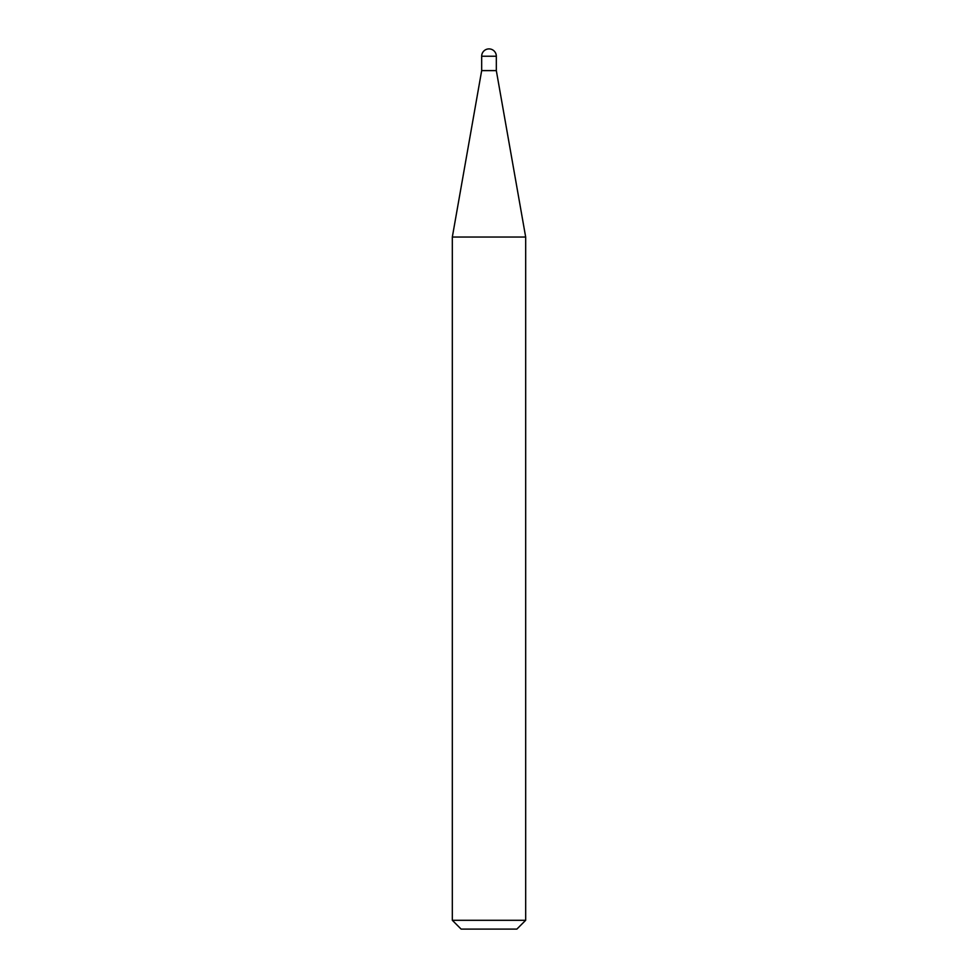 <?xml version="1.0" encoding="UTF-8"?>
<svg xmlns="http://www.w3.org/2000/svg" width="978" height="978" viewBox="0 0 978 978"><rect width="100%" height="100%" fill="white"/><g stroke="black" fill="none" stroke-linecap="round" stroke-linejoin="round"><path stroke-width="1.47" d="M489 48.9A7.323 7.323 0 0 1 496.323 56.223L481.677 56.223A7.323 7.323 0 0 1 489 48.9M481.677 56.223L481.677 70.612L496.323 70.612L496.323 56.223M481.677 70.612L452.325 237.043L525.675 237.043L496.323 70.612M525.675 920.298L516.873 929.1L461.127 929.1L452.325 920.298L525.675 920.298L525.675 237.043M452.325 920.298L452.325 237.043"/></g></svg>
